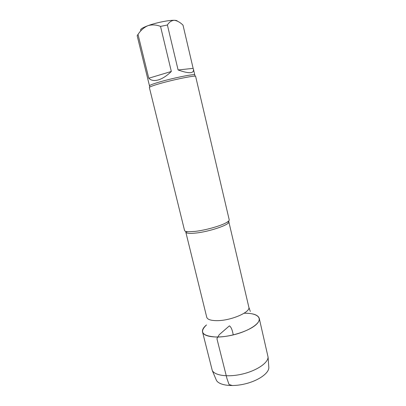 <?xml version="1.0" encoding="UTF-8"?>
<svg xmlns="http://www.w3.org/2000/svg" width="406" height="406" viewBox="0 0 406 406"><rect width="100%" height="100%" fill="white"/><g stroke="black" fill="none" stroke-linecap="round" stroke-linejoin="round"><path stroke-width="0.61" d="M178.097 69.959L193.134 68.365L183.005 25.121C180.036 22.254 177.112 20.65 174.23 20.3C171.474 20.513 169.195 22.076 167.394 24.994L178.097 69.959C188.897 73.806 194.022 73.608 193.469 69.365L194.778 74.948C195.448 73.516 172.941 78.003 158.913 82.174C152.661 84.027 149.515 85.245 149.484 85.823L137.162 35.723L138.01 34.424L148.774 78.231L171.332 71.456L160.527 26.405C156.269 24.725 152.077 24.477 147.957 25.669C143.983 27.425 140.669 30.343 138.01 34.424M193.469 69.365L193.134 68.365M148.774 78.231C151.012 80.515 154.204 81.073 158.36 79.906C162.562 78.622 166.886 75.805 171.332 71.456M177.376 21.122C177.123 20.62 176.077 20.346 174.23 20.3C168.8 20.107 155.95 22.721 147.957 25.669C142.105 27.867 139.745 29.465 140.872 30.465M167.394 24.994L160.527 26.405M259.256 318.35C258.008 314.853 252.958 313.148 244.113 313.229C257.008 312.904 263.347 317.873 256.323 324.414C249.507 330.956 230.172 337.158 216.52 337.051C202.259 336.132 198.92 332.098 206.502 324.942C203.406 327.48 202.086 329.819 202.533 331.971L212.277 370.536C214.972 375.677 228.476 377.418 242.621 373.997C256.775 370.627 268.016 362.944 268.082 357.138L259.256 318.35C260.652 323.364 248.751 331.22 233.237 334.909C217.738 338.67 203.563 337.066 202.533 331.971M194.941 231.41L188.338 231.755C186.014 231.643 184.755 231.227 184.563 230.506L149.372 87.513C149.413 86.94 152.62 85.717 159.005 83.839C173.347 79.606 196.342 74.988 195.641 76.404L229.207 219.788C229.36 220.519 228.431 221.463 226.411 222.615C220.757 225.944 205.274 230.293 194.941 231.41M268.762 366.603L268.838 367.684C268.787 373.368 258.262 380.747 245.001 383.909C231.745 387.116 219.022 385.314 216.393 380.28L215.972 379.28M232.45 385.563L229.04 384.507L226.944 378.504L216.921 338.685L219.194 334.727L229.39 325.866C231.055 326.84 232.333 329.855 233.237 334.909M217.154 320.649C210.932 320.649 207.461 319.517 206.735 317.248L185.806 232.125C186.288 233.389 189.632 233.699 195.839 233.054C209.755 231.633 230.405 224.482 228.832 221.798L248.827 307.144C250.898 312.067 231.11 320.694 217.154 320.649M250.309 311.493L248.827 307.144M188.338 231.755C188.267 231.821 185.806 231.653 185.806 232.125M228.832 221.798C229.172 221.392 228.365 221.666 226.411 222.615M149.484 85.823L149.697 87.133M194.778 74.948L195.184 76.211M268.838 367.684L268.082 357.138M216.393 380.28L212.277 370.536"/></g></svg>
